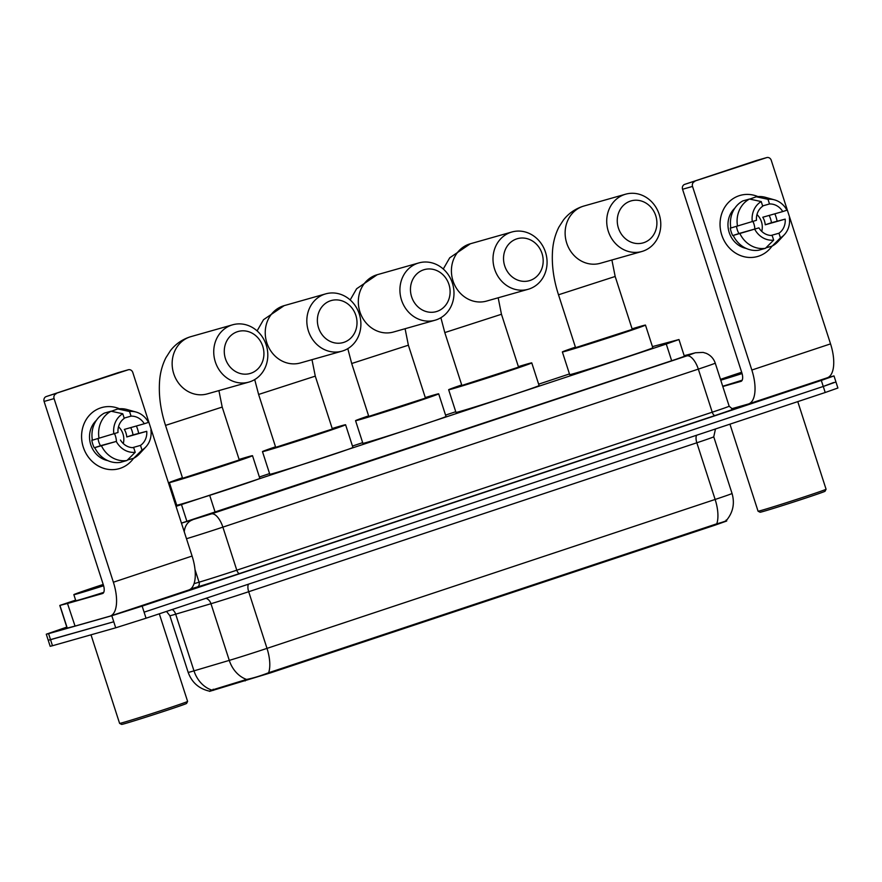 <?xml version="1.0" encoding="UTF-8"?>
<svg xmlns="http://www.w3.org/2000/svg" width="882" height="882" viewBox="0 0 882 882"><rect width="100%" height="100%" fill="white"/><g stroke="black" fill="none" stroke-linecap="round" stroke-linejoin="round"><path stroke-width="1.32" d="M176.036 506.356L666.274 344.035L678.964 339.537L652.437 346.615M726.492 520.347L726.702 521.019L715.291 525.066L270.664 672.823L209.607 691.356M569.463 373.935L538.648 384.177M455.751 411.729L445.553 415.113M362.656 442.665L352.469 446.049M269.572 473.601L259.385 476.986M176.488 504.537L175.551 504.846M827.823 377.573L833.997 375.919L821.307 380.418L142.145 606.121L111.805 615.724L48.587 633.651L50.539 639.693L48.223 640.244L113.756 621.766L50.539 639.693L52.49 645.734L50.175 646.297L46.272 634.202L66.789 627.113M142.145 606.121L144.097 612.163L823.259 386.459L144.097 612.163L146.048 618.216L115.707 627.808L52.49 645.734M833.633 382.523L823.259 386.459L835.949 381.972L837.9 388.014L825.21 392.501L146.048 618.216M210.368 690.551L246.574 679.438C253.079 678.17 260.444 675.943 268.646 672.734L716.779 523.809C724.166 521.824 727.297 520.578 726.151 520.049M48.587 633.651L46.272 634.202M181.438 523.103L676.615 359.095L689.305 354.608L684.223 355.854M739.116 195.727A31.763 28.599 -105.8 0 1 757.925 196.587A31.763 28.599 -105.8 0 0 740.207 195.385L740.207 195.385A31.763 28.599 -105.8 0 0 739.116 195.727A31.763 28.599 -105.8 0 0 721.741 234.965A31.763 28.599 -105.8 0 0 758.641 256.166A31.763 28.599 -105.8 0 1 757.539 256.508A31.763 28.599 -105.8 0 1 721.542 234.358A31.763 28.599 -105.8 0 1 739.116 195.727M774.848 213.819A31.763 28.599 -105.8 0 1 777.075 221.018A31.763 28.599 -105.8 0 0 774.848 213.819M772.037 246.111A31.763 28.599 -105.8 0 1 758.641 256.166A31.763 28.599 -105.8 0 0 772.037 246.111M731.685 408.741L748.289 404.033A31.763 13.825 -108.4 0 0 748.542 403.956A31.763 13.825 -108.4 0 0 751.839 370.032L692.535 186.433L682.558 189.266L741.861 372.865A7.938 3.451 71.6 0 1 741.034 381.344A7.938 3.451 71.6 0 1 740.968 381.366L722.799 386.514M826.996 377.871A31.763 13.825 -108.4 0 0 827.25 377.794A31.763 13.825 -108.4 0 0 830.546 343.881L771.243 160.281A3.969 3.572 74.2 0 0 766.634 157.624L756.646 160.458A3.969 3.572 -105.8 0 1 756.921 160.381M682.558 189.266A3.969 3.572 -105.8 0 1 684.73 184.36L766.634 157.624M694.707 181.527A3.969 3.572 74.2 0 0 692.535 186.433M684.73 184.36L756.646 160.458M752.996 221.459A19.856 17.872 -105.8 0 1 754.871 229.011M762.621 205.914L769.501 203.963A15.887 14.299 -105.8 0 1 782.753 211.57L762.787 217.237A15.887 14.299 74.2 0 1 765.234 224.789L785.189 219.133A15.887 14.299 -105.8 0 1 778.949 233.223L771.011 235.472M756.965 214.558A15.887 14.299 -105.8 0 1 761.739 231.393M746.227 248.426A23.031 20.727 -105.8 0 1 728.929 231.602A23.031 20.727 -105.8 0 1 734.816 208.196M730.825 227.887L730.274 228.041A23.031 20.727 -105.8 0 0 732.71 235.593L758.917 227.865L738.951 233.521A15.887 14.299 74.2 0 1 736.558 226.398M785.189 219.133L771.474 222.716A23.031 20.727 -105.8 0 0 769.17 215.429M758.917 227.865A15.887 14.299 -105.8 0 0 772.169 235.472L773.668 240.125L765.422 248.316L758.763 250.212A26.206 23.593 -105.8 0 1 733.284 235.571M730.847 228.008A26.206 23.593 -105.8 0 1 742.842 200.92L749.502 199.034L761.221 201.57L762.721 206.212A15.887 14.299 -105.8 0 0 756.48 220.302L730.847 228.008M765.885 247.853L772.202 246.067L780.449 237.864L778.949 233.223M789.368 217.744A20.65 18.588 -105.8 0 1 784.396 234.667L778.056 241.525A26.206 23.593 -105.8 0 1 772.202 246.067M765.422 248.316A26.206 23.593 -105.8 0 1 739.943 233.686M737.506 226.123A26.206 23.593 -105.8 0 1 749.502 199.034M784.396 234.667A20.65 18.588 -105.8 0 1 780.449 237.864M773.668 240.125A20.65 18.588 -105.8 0 1 754.738 229.243M752.302 221.691A20.65 18.588 -105.8 0 1 761.221 201.57M769.501 203.963L768.002 199.31L756.282 196.774L749.766 199.089M756.282 196.774A26.206 23.593 -105.8 0 1 765.532 197.359L774.528 199.872A20.65 18.588 -105.8 0 1 786.931 210.192L782.753 211.57M768.002 199.31A20.65 18.588 -105.8 0 1 774.528 199.872M765.234 224.789L771.474 222.716M732.71 235.593L738.951 233.521M797.769 401.619L826.07 489.234A35.732 0.628 162.1 0 1 826.07 489.245L825.045 491.241A34.144 0.595 162.1 0 1 799.709 500.028A34.144 0.595 162.1 0 1 763.371 511.428A34.144 0.595 162.1 0 1 760.063 512.233L758.068 511.207A35.732 0.628 162.1 0 1 758.057 511.196L729.943 424.165M826.07 489.245A35.732 0.628 162.1 0 1 799.555 498.44A35.732 0.628 162.1 0 1 761.53 510.369A35.732 0.628 162.1 0 1 758.068 511.207M720.495 379.37A39.701 0.695 162.1 0 1 741.663 372.27M742.005 373.362L723.648 378.808L741.729 372.48M742.071 373.56A39.701 0.695 162.1 0 1 720.759 380.197M742.181 380.197A39.701 0.695 162.1 0 1 722.711 386.239M630.365 201.118A21.841 19.658 74.2 0 0 618.425 228.096A21.841 19.658 74.2 0 0 643.794 242.671A21.841 19.658 74.2 0 0 655.734 215.693A21.841 19.658 74.2 0 0 630.365 201.118M642.901 251.172A29.779 26.802 -105.8 0 1 641.876 251.491A29.779 26.802 -105.8 0 1 608.128 230.731A29.779 26.802 -105.8 0 1 624.599 194.514A29.779 26.802 -105.8 0 1 625.625 194.194A29.779 26.802 -105.8 0 1 659.372 214.954A29.779 26.802 -105.8 0 1 642.901 251.172M575.582 347.673L632.262 329.372L615.173 276.474L558.504 294.786L575.582 347.673M632.085 328.832A43.681 0.761 162.1 0 1 641.236 326.12A43.681 0.761 162.1 0 1 645.481 325.094A43.681 0.761 162.1 0 1 613.431 336.229A43.681 0.761 162.1 0 1 566.608 350.926A43.681 0.761 162.1 0 1 562.363 351.94A43.681 0.761 162.1 0 1 575.417 347.144M645.481 325.094L652.801 347.762A43.681 0.761 162.1 0 1 620.752 358.897A43.681 0.761 162.1 0 1 573.928 373.593A43.681 0.761 162.1 0 1 569.684 374.607L562.363 351.94M516.654 238.912A21.841 19.658 74.2 0 0 504.702 265.89A21.841 19.658 74.2 0 0 530.071 280.465A21.841 19.658 74.2 0 0 542.022 253.487A21.841 19.658 74.2 0 0 516.654 238.912M529.189 288.965A29.779 26.802 -105.8 0 1 528.164 289.285A29.779 26.802 -105.8 0 1 494.416 268.525A29.779 26.802 -105.8 0 1 510.887 232.297A29.779 26.802 -105.8 0 1 511.913 231.988A29.779 26.802 -105.8 0 1 545.66 252.748A29.779 26.802 -105.8 0 1 529.189 288.965M461.87 385.467L518.55 367.155L501.461 314.268L444.793 332.58L461.87 385.467M518.373 366.625A43.681 0.761 162.1 0 1 527.524 363.913A43.681 0.761 162.1 0 1 531.769 362.888A43.681 0.761 162.1 0 1 499.719 374.023A43.681 0.761 162.1 0 1 452.896 388.708A43.681 0.761 162.1 0 1 448.651 389.734A43.681 0.761 162.1 0 1 461.705 384.938M531.769 362.888L539.089 385.555A43.681 0.761 162.1 0 1 507.04 396.691A43.681 0.761 162.1 0 1 460.217 411.376A43.681 0.761 162.1 0 1 455.972 412.401L448.651 389.734M423.569 269.848A21.841 19.658 74.2 0 0 411.618 296.826A21.841 19.658 74.2 0 0 436.987 311.401A21.841 19.658 74.2 0 0 448.938 284.423A21.841 19.658 74.2 0 0 423.569 269.848M436.105 319.901A29.779 26.802 -105.8 0 1 435.069 320.221A29.779 26.802 -105.8 0 1 401.332 299.461A29.779 26.802 -105.8 0 1 417.803 263.233A29.779 26.802 -105.8 0 1 418.829 262.924A29.779 26.802 -105.8 0 1 452.576 283.684A29.779 26.802 -105.8 0 1 436.105 319.901M368.786 416.403L425.455 398.091L408.377 345.204L351.697 363.516L368.786 416.403M425.289 397.562A43.681 0.761 162.1 0 1 434.44 394.849A43.681 0.761 162.1 0 1 438.685 393.824A43.681 0.761 162.1 0 1 406.624 404.959A43.681 0.761 162.1 0 1 359.801 419.645A43.681 0.761 162.1 0 1 355.556 420.67A43.681 0.761 162.1 0 1 368.61 415.874M438.685 393.824L446.005 416.491A43.681 0.761 162.1 0 1 413.945 427.627A43.681 0.761 162.1 0 1 367.121 442.312A43.681 0.761 162.1 0 1 362.877 443.337L355.556 420.67M330.474 300.784A21.841 19.658 74.2 0 0 318.534 327.762A21.841 19.658 74.2 0 0 343.903 342.337A21.841 19.658 74.2 0 0 355.843 315.359A21.841 19.658 74.2 0 0 330.474 300.784M343.01 350.838A29.779 26.802 -105.8 0 1 341.984 351.157A29.779 26.802 -105.8 0 1 308.237 330.397A29.779 26.802 -105.8 0 1 324.708 294.169A29.779 26.802 -105.8 0 1 325.734 293.86A29.779 26.802 -105.8 0 1 359.481 314.62A29.779 26.802 -105.8 0 1 343.01 350.838M275.691 447.339L332.371 429.027L315.282 376.14L258.613 394.452L275.691 447.339M332.194 428.498A43.681 0.761 162.1 0 1 341.345 425.786A43.681 0.761 162.1 0 1 345.59 424.76A43.681 0.761 162.1 0 1 313.54 435.895A43.681 0.761 162.1 0 1 266.717 450.581A43.681 0.761 162.1 0 1 262.472 451.606A43.681 0.761 162.1 0 1 275.526 446.81M345.59 424.76L352.91 447.428A43.681 0.761 162.1 0 1 320.861 458.563A43.681 0.761 162.1 0 1 274.037 473.248A43.681 0.761 162.1 0 1 269.793 474.273L262.472 451.606M237.39 331.72A21.841 19.658 74.2 0 0 225.439 358.698A21.841 19.658 74.2 0 0 250.808 373.273A21.841 19.658 74.2 0 0 262.759 346.295A21.841 19.658 74.2 0 0 237.39 331.72M249.926 381.774A29.779 26.802 -105.8 0 1 248.9 382.093A29.779 26.802 -105.8 0 1 215.153 361.333A29.779 26.802 -105.8 0 1 231.624 325.105A29.779 26.802 -105.8 0 1 232.65 324.797A29.779 26.802 -105.8 0 1 266.397 345.557A29.779 26.802 -105.8 0 1 249.926 381.774M182.607 478.276L239.276 459.963L222.198 407.076L165.518 425.389L182.607 478.276M239.11 459.434A43.681 0.761 162.1 0 1 248.261 456.722A43.681 0.761 162.1 0 1 252.506 455.696A43.681 0.761 162.1 0 1 220.445 466.832A43.681 0.761 162.1 0 1 173.622 481.517A43.681 0.761 162.1 0 1 169.377 482.542A43.681 0.761 162.1 0 1 182.431 477.746M252.506 455.696L259.826 478.364A43.681 0.761 162.1 0 1 227.776 489.499A43.681 0.761 162.1 0 1 180.942 504.184A43.681 0.761 162.1 0 1 176.698 505.21L169.377 482.542M100.658 407.903A31.763 28.599 -105.8 0 1 119.467 408.774A31.763 28.599 -105.8 0 0 101.75 407.561L101.75 407.561A31.763 28.599 -105.8 0 0 100.658 407.903A31.763 28.599 -105.8 0 0 83.283 447.141A31.763 28.599 -105.8 0 0 120.184 468.342A31.763 28.599 -105.8 0 1 119.081 468.684A31.763 28.599 -105.8 0 1 83.084 446.535A31.763 28.599 -105.8 0 1 100.658 407.903M136.39 425.995A31.763 28.599 -105.8 0 1 138.617 433.194A31.763 28.599 -105.8 0 0 136.39 425.995M133.579 458.298A31.763 28.599 -105.8 0 1 120.184 468.342A31.763 28.599 -105.8 0 0 133.579 458.298M67.484 603.475L75.047 626.077L67.484 603.475L59.789 605.438L75.62 600.135M75.047 626.077L109.831 616.209A31.763 13.825 -108.4 0 0 110.096 616.132A31.763 13.825 -108.4 0 0 113.381 582.219L54.078 398.62L44.1 401.442L103.403 585.042A7.938 3.451 71.6 0 1 102.577 593.531A7.938 3.451 71.6 0 1 102.51 593.542L67.727 603.409M74.805 626.143L67.109 628.105L59.789 605.438M188.539 590.058A31.763 13.825 -108.4 0 0 188.792 589.981A31.763 13.825 -108.4 0 0 192.089 556.057L132.785 372.458A3.969 3.572 74.2 0 0 128.177 369.812L118.188 372.645A3.969 3.572 -105.8 0 1 118.464 372.568M44.1 401.442A3.969 3.572 -105.8 0 1 46.272 396.547L128.177 369.812M56.25 393.714A3.969 3.572 74.2 0 0 54.078 398.62M46.272 396.547L118.188 372.645M114.539 433.646A19.856 17.872 -105.8 0 1 116.424 441.187M124.164 418.09L131.043 416.139A15.887 14.299 -105.8 0 1 144.295 423.757L124.329 429.413A15.887 14.299 74.2 0 1 126.776 436.965L146.743 431.309A15.887 14.299 -105.8 0 1 140.492 445.399L132.554 447.648M118.508 426.734A15.887 14.299 -105.8 0 1 123.282 443.569M107.769 460.613A23.031 20.727 -105.8 0 1 90.471 443.778A23.031 20.727 -105.8 0 1 96.359 420.372M92.367 440.063L91.816 440.217A23.031 20.727 -105.8 0 0 94.253 447.78L116.292 441.43L100.493 445.708A15.887 14.299 74.2 0 1 98.1 438.575M146.743 431.309L133.017 434.892A23.031 20.727 -105.8 0 0 130.712 427.605M120.459 440.041A15.887 14.299 -105.8 0 0 133.711 447.659L135.211 452.301L126.964 460.503L120.316 462.388A26.206 23.593 -105.8 0 1 94.826 447.747M92.389 440.195A26.206 23.593 -105.8 0 1 104.385 413.096L111.044 411.21L122.763 413.746L124.263 418.399A15.887 14.299 -105.8 0 0 118.023 432.489L92.389 440.195M127.427 460.04L133.744 458.243L142.002 450.052L140.492 445.399M150.91 429.92A20.65 18.588 -105.8 0 1 145.938 446.854L139.61 453.712A26.206 23.593 -105.8 0 1 133.744 458.243M126.964 460.503A26.206 23.593 -105.8 0 1 101.485 445.862M99.049 438.31A26.206 23.593 -105.8 0 1 111.044 411.21M145.938 446.854A20.65 18.588 -105.8 0 1 142.002 450.052M135.211 452.301A20.65 18.588 -105.8 0 1 116.292 441.43M113.844 433.878A20.65 18.588 -105.8 0 1 122.763 413.746M131.043 416.139L129.544 411.497L117.824 408.95L111.308 411.266M117.824 408.95A26.206 23.593 -105.8 0 1 127.074 409.535L136.071 412.048A20.65 18.588 -105.8 0 1 148.474 422.368L144.295 423.757M129.544 411.497A20.65 18.588 -105.8 0 1 136.071 412.048M126.776 436.965L133.017 434.892M94.253 447.78L100.493 445.708M187.612 701.422L186.587 703.428A34.144 0.595 162.1 0 1 161.252 712.204A34.144 0.595 162.1 0 1 124.924 723.604A34.144 0.595 162.1 0 1 121.606 724.409L119.61 723.394A35.732 0.628 162.1 0 1 119.599 723.383A35.732 0.628 162.1 0 0 123.072 722.545A35.732 0.628 162.1 0 0 161.097 710.616A35.732 0.628 162.1 0 0 187.612 701.422A35.732 0.628 162.1 0 1 187.612 701.422L159.311 613.806M103.613 585.747A39.701 0.695 162.1 0 1 77.704 593.718A39.701 0.695 162.1 0 1 73.845 594.644A39.701 0.695 162.1 0 1 103.205 584.457M103.723 592.373A39.701 0.695 162.1 0 1 79.656 599.76A39.701 0.695 162.1 0 1 75.797 600.686L73.845 594.644M103.547 585.538L85.19 590.995L103.271 584.656M715.291 525.066L715.048 524.327M270.664 672.823L270.421 672.084M245.196 680.926L244.843 679.835M213.532 690.319L213.179 689.217M671.665 360.749L666.274 344.035M215.219 512.442L209.817 495.728M186.929 521.471L181.527 504.736M211.426 689.944A27.794 22.535 -106.5 0 1 193.985 670.849L175.683 614.181A31.763 0.551 162.1 0 1 172.96 614.974A31.763 0.551 162.1 0 1 169.873 615.713L166.511 611.413M209.585 691.179C199.012 688.831 191.879 682.569 188.175 672.382A31.763 0.551 -17.9 0 0 191.262 671.643A31.763 0.551 -17.9 0 0 193.985 670.849L229.276 660.386A31.763 0.551 -17.9 0 0 267.003 648.38L715.137 499.455A27.794 12.094 71.6 0 1 716.779 523.809M268.646 672.734A27.794 12.094 -108.4 0 0 267.003 648.38L248.691 591.723A31.763 0.551 162.1 0 1 210.974 603.718L175.683 614.181A7.938 6.439 73.5 0 0 172.266 609.495M246.574 679.438A27.794 22.535 -106.5 0 1 229.276 660.386L210.974 603.718A7.938 6.439 73.5 0 0 206.024 598.283M696.626 435.234A7.938 3.451 71.6 0 0 696.835 442.786L715.137 499.455A31.763 0.551 -17.9 0 0 732.049 493.468L713.747 436.799A31.763 0.551 162.1 0 1 696.835 442.786L248.691 591.723A7.938 3.451 71.6 0 1 248.492 584.171M825.21 392.501L821.307 380.418M115.707 627.808L111.805 615.724M733.174 408.917A35.732 0.628 162.1 0 1 715.126 415.488L239.672 573.498A35.732 0.628 162.1 0 1 197.237 587.004L190.71 588.933M729.16 406.194L715.247 363.13A31.763 0.551 162.1 0 1 698.323 369.117L712.237 412.192A31.763 0.551 -17.9 0 0 729.16 406.194C732.391 409.083 733.791 409.987 733.339 408.895L732.578 409.083M195.01 569.651L199.067 582.197A31.763 0.551 -17.9 0 0 236.795 570.191L712.237 412.192A3.969 1.731 -108.4 0 0 715.126 415.488M194.04 583.686L199.067 582.197A3.969 3.219 73.5 0 1 197.237 587.004M181.46 523.169L211.349 513.908L686.791 355.898A15.887 6.913 71.6 0 1 698.323 369.117L222.881 527.127L236.795 570.191A3.969 1.731 -108.4 0 0 239.672 573.498M211.349 513.908A15.887 6.913 71.6 0 1 222.881 527.127A31.763 0.551 162.1 0 1 186.488 538.726M686.791 355.898L694.652 353.009L684.178 355.7M184.272 531.857A15.887 12.877 -106.5 0 1 192.485 519.906M694.652 353.009A15.887 15.281 -104.4 0 1 695.6 352.745L684.167 355.667M751.839 370.032L830.546 343.881M558.504 294.786C553.532 279.44 551.559 264.666 552.562 250.466C553.168 242.109 555.274 234.336 558.868 227.148L563.433 220.015C568.372 213.676 574.689 209.166 582.385 206.498L584.038 205.991A29.779 26.802 74.2 0 0 583.013 206.3A29.779 26.802 74.2 0 0 566.542 242.528A29.779 26.802 74.2 0 0 600.289 263.288L641.876 251.491M443.271 269.021L449.721 257.809L470.327 243.774A29.779 26.802 74.2 0 0 469.301 244.094A29.779 26.802 74.2 0 0 452.83 280.311A29.779 26.802 74.2 0 0 486.566 301.082L528.164 289.285M350.176 299.957L356.637 288.745L377.231 274.71A29.779 26.802 74.2 0 0 376.206 275.03A29.779 26.802 74.2 0 0 359.735 311.247A29.779 26.802 74.2 0 0 393.482 332.018L435.069 320.221M257.092 330.893L263.542 319.681L284.147 305.646A29.779 26.802 74.2 0 0 283.122 305.966A29.779 26.802 74.2 0 0 266.651 342.183A29.779 26.802 74.2 0 0 300.398 362.954L341.984 351.157M165.518 425.389C160.557 410.042 158.573 395.268 159.587 381.068C160.193 372.711 162.288 364.939 165.893 357.75L170.458 350.617C175.386 344.278 181.703 339.768 189.41 337.1L191.052 336.593A29.779 26.802 74.2 0 0 190.027 336.902A29.779 26.802 74.2 0 0 173.556 373.119A29.779 26.802 74.2 0 0 207.303 393.89L248.9 382.093M113.381 582.219L192.089 556.057M59.932 605.416L67.252 628.072M684.421 356.46L678.964 339.537M726.371 520.479C733.041 512.486 734.927 503.479 732.049 493.468M188.175 672.382L169.873 615.713M713.747 436.799L715.489 428.972M833.997 375.919L835.949 381.972M715.247 363.13C713.67 358.555 710.66 355.292 706.228 353.34L703.119 352.414L695.6 352.745M748.542 403.956L827.25 377.794M766.767 157.591L756.789 160.414M611.899 259.992L615.173 276.474M584.038 205.991L625.625 194.194M498.176 297.785L501.461 314.268M470.327 243.774L511.913 231.988M440.89 317.707L444.793 332.58M405.092 328.721L408.377 345.204M377.231 274.71L418.829 262.924M347.806 348.644L351.697 363.516M311.996 359.658L315.282 376.14M284.147 305.646L325.734 293.86M254.711 379.58L258.613 394.452M218.912 390.594L222.198 407.076M191.052 336.593L232.65 324.797M110.096 616.132L188.792 589.981M128.309 369.767L118.331 372.601M91 634.819L119.599 723.383"/></g></svg>
